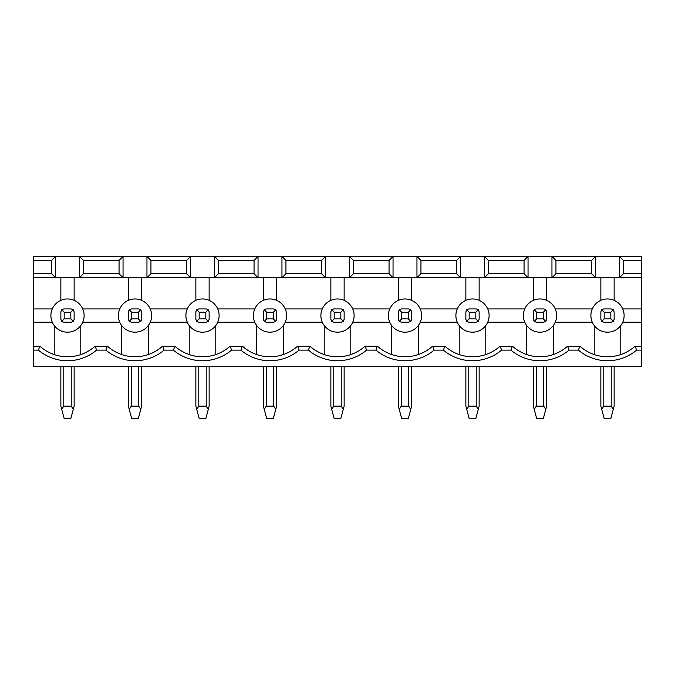 <?xml version="1.0" encoding="UTF-8"?>
<svg xmlns="http://www.w3.org/2000/svg" width="675" height="675" viewBox="0 0 675 675"><rect width="100%" height="100%" fill="white"/><g stroke="black" fill="none" stroke-linecap="round" stroke-linejoin="round"><path stroke-width="1.01" d="M74.14 300.35L74.14 277.703M60.86 277.703L60.86 300.35M349.456 256.449L325.544 256.449L325.544 277.703L349.456 277.703L349.456 256.449L641.25 256.449L641.25 273.721L623.447 273.721L619.456 277.703L349.456 277.703L353.447 273.721L353.447 260.432L349.456 256.449M285.947 273.721L281.956 277.703L325.544 277.703L321.553 273.721L285.947 273.721L285.947 260.432L281.956 256.449L258.044 256.449L258.044 277.703L281.956 277.703L281.956 256.449L325.544 256.449L321.553 260.432L321.553 273.721M218.447 273.721L214.456 277.703L258.044 277.703L254.053 273.721L218.447 273.721L218.447 260.432L214.456 256.449L190.544 256.449L190.544 277.703L214.456 277.703L214.456 256.449L258.044 256.449L254.053 260.432L254.053 273.721M186.553 273.721L150.947 273.721L146.956 277.703L190.544 277.703L186.553 273.721L186.553 260.432L150.947 260.432L150.947 273.721M186.553 260.432L190.544 256.449L123.044 256.449L123.044 277.703L146.956 277.703L146.956 256.449L150.947 260.432M83.447 273.721L79.456 277.703L123.044 277.703L119.053 273.721L83.447 273.721L83.447 260.432L79.456 256.449L55.544 256.449L55.544 277.703L79.456 277.703L79.456 256.449L123.044 256.449L119.053 260.432L119.053 273.721M51.553 273.721L33.75 273.721L33.75 277.703L55.544 277.703L51.553 273.721L51.553 260.432L55.544 256.449L33.75 256.449L33.75 260.432L51.553 260.432M33.75 277.703L33.75 308.931L52.279 308.931M128.36 300.35L128.36 277.703M141.64 300.35L141.64 277.703M195.86 300.35L195.86 277.703M209.14 300.35L209.14 277.703M263.36 300.35L263.36 277.703M276.64 300.35L276.64 277.703M330.86 300.35L330.86 277.703M344.14 300.35L344.14 277.703M33.75 308.931L33.75 322.22L52.279 322.22M82.721 322.22L119.779 322.22M119.779 308.931L82.721 308.931M321.553 260.432L285.947 260.432M254.053 260.432L218.447 260.432M119.053 260.432L83.447 260.432M33.75 322.22L33.75 350.123L38.391 350.123L39.817 346.309L33.75 346.14M150.221 308.931L187.279 308.931M217.721 308.931L254.779 308.931M285.221 308.931L322.279 308.931M54.211 354.561L54.211 325.544M80.789 354.561L80.789 325.544M121.711 325.544L121.711 354.561A41.192 41.192 0 0 0 148.289 354.561L148.289 325.544A16.613 16.613 0 0 0 150.221 322.22L187.279 322.22M641.25 350.123L641.25 346.14L635.183 346.309L636.609 350.123L641.25 350.123L641.25 366.736L33.75 366.736L33.75 350.123M33.75 273.721L33.75 260.432M366.12 346.14L365.183 346.309L366.609 350.123L375.891 350.123L377.317 346.309L366.12 346.14M365.183 346.309L364.39 346.781A41.192 41.192 0 0 1 310.61 346.781L309.817 346.309L308.391 350.123A45.174 45.174 0 0 0 366.609 350.123M309.817 346.309L297.683 346.309L299.109 350.123L308.391 350.123M297.683 346.309L296.89 346.781A41.192 41.192 0 0 1 243.11 346.781L242.317 346.309L240.891 350.123A45.174 45.174 0 0 0 299.109 350.123M242.317 346.309L230.183 346.309L231.609 350.123L240.891 350.123M230.183 346.309L229.39 346.781A41.192 41.192 0 0 1 175.61 346.781L174.817 346.309L173.391 350.123A45.174 45.174 0 0 0 231.609 350.123M174.817 346.309L162.683 346.309L164.109 350.123L173.391 350.123M162.683 346.309L161.89 346.781A41.192 41.192 0 0 1 108.11 346.781L107.317 346.309L105.891 350.123A45.174 45.174 0 0 0 164.109 350.123M107.317 346.309L95.183 346.309L96.609 350.123L105.891 350.123M95.183 346.309L94.39 346.781A41.192 41.192 0 0 1 40.61 346.781L39.817 346.309M38.391 350.123A45.174 45.174 0 0 0 96.609 350.123M217.721 322.22L254.779 322.22M285.221 322.22L322.279 322.22M377.317 346.309L378.11 346.781A41.192 41.192 0 0 0 431.89 346.781L432.683 346.309L434.109 350.123L443.391 350.123L444.817 346.309L432.683 346.309M215.789 325.544L215.789 354.561A41.192 41.192 0 0 1 189.211 354.561L189.211 325.544M256.711 354.561L256.711 325.544M283.289 354.561L283.289 325.544M324.211 354.561L324.211 325.544M350.789 354.561L350.789 325.544M622.721 308.931L641.25 308.931L641.25 277.703L619.456 277.703L619.456 256.449L623.447 260.432L641.25 260.432M389.053 273.721L389.053 260.432L393.044 256.449L393.044 277.703L389.053 273.721L353.447 273.721M352.721 308.931L389.779 308.931M416.956 277.703L416.956 256.449L420.947 260.432L420.947 273.721L416.956 277.703M398.36 300.35L398.36 277.703M411.64 300.35L411.64 277.703M465.86 300.35L465.86 277.703M479.14 300.35L479.14 277.703M533.36 300.35L533.36 277.703M546.64 300.35L546.64 277.703M600.86 300.35L600.86 277.703M614.14 300.35L614.14 277.703M641.25 277.703L641.25 273.721M591.553 273.721L591.553 260.432L595.544 256.449L595.544 277.703L591.553 273.721L555.947 273.721L551.956 277.703L551.956 256.449L555.947 260.432L555.947 273.721M524.053 273.721L524.053 260.432L528.044 256.449L528.044 277.703L524.053 273.721L488.447 273.721L484.456 277.703L484.456 256.449L488.447 260.432L488.447 273.721M456.553 273.721L456.553 260.432L460.544 256.449L460.544 277.703L456.553 273.721L420.947 273.721M389.053 260.432L353.447 260.432M375.891 350.123A45.174 45.174 0 0 0 434.109 350.123M352.721 322.22L389.779 322.22M420.221 308.931L457.279 308.931M487.721 308.931L524.779 308.931M555.221 308.931L592.279 308.931M622.721 322.22L641.25 322.22L641.25 308.931M641.25 346.14L641.25 322.22M623.447 273.721L623.447 260.432M591.553 260.432L555.947 260.432M524.053 260.432L488.447 260.432M456.553 260.432L420.947 260.432M635.183 346.309L634.39 346.781A41.192 41.192 0 0 1 580.61 346.781L579.817 346.309L578.391 350.123A45.174 45.174 0 0 0 636.609 350.123M579.817 346.309L567.683 346.309L569.109 350.123L578.391 350.123M567.683 346.309L566.89 346.781A41.192 41.192 0 0 1 513.11 346.781L512.317 346.309L510.891 350.123A45.174 45.174 0 0 0 569.109 350.123M512.317 346.309L500.183 346.309L501.609 350.123L510.891 350.123M500.183 346.309L499.39 346.781A41.192 41.192 0 0 1 445.61 346.781L444.817 346.309M443.391 350.123A45.174 45.174 0 0 0 501.609 350.123M420.221 322.22L457.279 322.22M459.211 325.544L459.211 354.561A41.192 41.192 0 0 0 485.789 354.561L485.789 325.544A16.613 16.613 0 0 0 487.721 322.22L524.779 322.22M526.711 325.544L526.711 354.561A41.192 41.192 0 0 0 553.289 354.561L553.289 325.544A16.613 16.613 0 0 0 555.221 322.22L592.279 322.22M620.789 325.544L620.789 354.561A41.192 41.192 0 0 1 594.211 354.561L594.211 325.544M391.711 354.561L391.711 325.544M418.289 354.561L418.289 325.544M50.887 315.579A16.613 16.613 0 0 1 67.5 298.966A16.613 16.613 0 0 1 84.113 315.579A16.613 16.613 0 0 1 67.5 332.184A16.613 16.613 0 0 1 50.887 315.579M60.86 319.3L60.86 311.858L61.712 309.791L64.176 312.255L70.824 312.255L73.288 309.791L74.14 311.858L74.14 319.3L73.288 321.368L71.221 322.22L63.779 322.22L61.712 321.368L60.86 319.3M118.387 315.579A16.613 16.613 0 0 1 135 298.966A16.613 16.613 0 0 1 151.613 315.579A16.613 16.613 0 0 1 135 332.184A16.613 16.613 0 0 1 118.387 315.579M185.887 315.579A16.613 16.613 0 0 1 202.5 298.966A16.613 16.613 0 0 1 219.113 315.579A16.613 16.613 0 0 1 202.5 332.184A16.613 16.613 0 0 1 185.887 315.579M253.387 315.579A16.613 16.613 0 0 1 270 298.966A16.613 16.613 0 0 1 286.613 315.579A16.613 16.613 0 0 1 270 332.184A16.613 16.613 0 0 1 253.387 315.579M320.887 315.579A16.613 16.613 0 0 1 337.5 298.966A16.613 16.613 0 0 1 354.113 315.579A16.613 16.613 0 0 1 337.5 332.184A16.613 16.613 0 0 1 320.887 315.579M388.387 315.579A16.613 16.613 0 0 1 405 298.966A16.613 16.613 0 0 1 421.613 315.579A16.613 16.613 0 0 1 405 332.184A16.613 16.613 0 0 1 388.387 315.579M455.887 315.579A16.613 16.613 0 0 1 472.5 298.966A16.613 16.613 0 0 1 489.113 315.579A16.613 16.613 0 0 1 472.5 332.184A16.613 16.613 0 0 1 455.887 315.579M523.387 315.579A16.613 16.613 0 0 1 540 298.966A16.613 16.613 0 0 1 556.613 315.579A16.613 16.613 0 0 1 540 332.184A16.613 16.613 0 0 1 523.387 315.579M590.887 315.579A16.613 16.613 0 0 1 607.5 298.966A16.613 16.613 0 0 1 624.113 315.579A16.613 16.613 0 0 1 607.5 332.184A16.613 16.613 0 0 1 590.887 315.579M73.288 309.791L71.221 308.931L63.779 308.931L61.712 309.791M129.938 321.891A2.919 2.919 0 0 1 129.212 321.368L128.36 319.3L128.36 311.858L129.212 309.791L131.676 312.255L138.324 312.255L140.788 309.791L141.64 311.858L141.64 319.3L140.788 321.368L138.721 322.22L131.279 322.22L129.212 321.368L131.676 318.895L131.676 312.255M197.438 321.891A2.919 2.919 0 0 1 196.712 321.368L198.779 322.22L206.221 322.22L208.288 321.368L209.14 319.3L209.14 311.858L208.288 309.791L206.221 308.931L198.779 308.931L196.712 309.791L199.176 312.255L205.824 312.255L208.288 309.791A2.919 2.919 0 0 0 207.562 309.26M205.824 312.255L205.824 318.895L199.176 318.895L196.712 321.368L195.86 319.3L195.86 311.858L196.712 309.791M342.562 309.26A2.919 2.919 0 0 1 343.288 309.791L344.14 311.858L344.14 319.3L343.288 321.368L341.221 322.22L333.779 322.22L331.712 321.368L330.86 319.3L330.86 311.858L331.712 309.791L334.176 312.255L340.824 312.255L343.288 309.791L341.221 308.931L333.779 308.931L331.712 309.791M410.062 309.26A2.919 2.919 0 0 1 410.788 309.791L411.64 311.858L411.64 319.3L410.788 321.368L408.721 322.22L401.279 322.22L399.212 321.368L398.36 319.3L398.36 311.858L399.212 309.791L401.676 312.255L408.324 312.255L410.788 309.791L408.721 308.931L401.279 308.931L399.212 309.791M465.86 319.3L465.86 311.858L466.712 309.791L469.176 312.255L475.824 312.255L478.288 309.791L479.14 311.858L479.14 319.3L478.288 321.368L476.221 322.22L468.779 322.22L466.712 321.368L465.86 319.3M534.938 321.891A2.919 2.919 0 0 1 534.212 321.368L536.279 322.22L543.721 322.22L545.788 321.368L546.64 319.3L546.64 311.858L545.788 309.791L543.721 308.931L536.279 308.931L534.212 309.791L536.676 312.255L543.324 312.255L545.788 309.791M543.324 312.255L543.324 318.895L536.676 318.895L534.212 321.368L533.36 319.3L533.36 311.858L534.212 309.791M602.438 321.891A2.919 2.919 0 0 1 601.712 321.368L603.779 322.22L611.221 322.22L613.288 321.368L614.14 319.3L614.14 311.858L613.288 309.791L611.221 308.931L603.779 308.931L601.712 309.791L604.176 312.255L610.824 312.255L613.288 309.791A2.919 2.919 0 0 0 612.562 309.26M70.824 312.255L70.824 318.895L73.288 321.368M70.824 318.895L64.176 318.895L61.712 321.368M64.176 318.895L64.176 312.255M140.788 309.791L138.721 308.931L131.279 308.931L129.212 309.791M263.36 319.3L263.36 311.858L264.212 309.791L266.676 312.255L273.324 312.255L275.788 309.791L276.64 311.858L276.64 319.3L275.788 321.368L273.721 322.22L266.279 322.22L264.212 321.368L263.36 319.3M275.788 309.791L273.721 308.931L266.279 308.931L264.212 309.791M478.288 309.791L476.221 308.931L468.779 308.931L466.712 309.791M610.824 312.255L610.824 318.895L604.176 318.895L601.712 321.368L600.86 319.3L600.86 311.858L601.712 309.791M138.324 312.255L138.324 318.895L140.788 321.368M138.324 318.895L131.676 318.895M205.824 318.895L208.288 321.368M199.176 318.895L199.176 312.255M273.324 312.255L273.324 318.895L266.676 318.895L264.212 321.368M266.676 318.895L266.676 312.255M273.324 318.895L275.788 321.368M340.824 312.255L340.824 318.895L343.288 321.368M340.824 318.895L334.176 318.895L331.712 321.368M334.176 318.895L334.176 312.255M408.324 312.255L408.324 318.895L410.788 321.368M408.324 318.895L401.676 318.895L399.212 321.368M401.676 318.895L401.676 312.255M475.824 312.255L475.824 318.895L478.288 321.368M475.824 318.895L469.176 318.895L466.712 321.368M469.176 318.895L469.176 312.255M543.324 318.895L545.788 321.368M536.676 318.895L536.676 312.255M610.824 318.895L613.288 321.368M604.176 318.895L604.176 312.255M399.212 409.354L401.279 406.156L408.721 406.156L410.788 409.354L408.324 418.551L401.676 418.551L398.36 406.156L398.36 366.744M411.64 366.736L411.64 406.156L410.788 409.354M331.712 409.354L333.779 406.156L341.221 406.156L343.288 409.354L340.824 418.551L334.176 418.551L330.86 406.156L330.86 366.744M344.14 366.736L344.14 406.156L343.288 409.354M264.212 409.354L266.279 406.156L273.721 406.156L275.788 409.354L273.324 418.551L266.676 418.551L263.36 406.156L263.36 366.744M276.64 366.736L276.64 406.156L275.788 409.354M196.712 409.354L198.779 406.156L206.221 406.156L208.288 409.354L205.824 418.551L199.176 418.551L195.86 406.156L195.86 366.744M209.14 366.736L209.14 406.156L208.288 409.354M129.212 409.354L131.279 406.156L138.721 406.156L140.788 409.354L138.324 418.551L131.676 418.551L128.36 406.156L128.36 366.744M141.64 366.736L141.64 406.156L140.788 409.354M61.712 409.354L63.779 406.156L71.221 406.156L73.288 409.354L70.824 418.551L64.176 418.551L60.86 406.156L60.86 366.744M74.14 366.736L74.14 406.156L73.288 409.354M601.712 409.354L603.779 406.156L611.221 406.156L613.288 409.354L610.824 418.551L604.176 418.551L600.86 406.156L600.86 366.744M614.14 366.736L614.14 406.156L613.288 409.354M534.212 409.354L536.279 406.156L543.721 406.156L545.788 409.354L543.324 418.551L536.676 418.551L533.36 406.156L533.36 366.744M546.64 366.736L546.64 406.156L545.788 409.354M466.712 409.354L468.779 406.156L476.221 406.156L478.288 409.354L475.824 418.551L469.176 418.551L465.86 406.156L465.86 366.744M479.14 366.736L479.14 406.156L478.288 409.354M401.279 366.736L401.279 406.156M408.721 406.156L408.721 366.744M333.779 366.736L333.779 406.156M341.221 406.156L341.221 366.744M266.279 366.736L266.279 406.156M273.721 406.156L273.721 366.744M198.779 366.736L198.779 406.156M206.221 406.156L206.221 366.744M131.279 366.736L131.279 406.156M138.721 406.156L138.721 366.744M63.779 366.736L63.779 406.156M71.221 406.156L71.221 366.744M603.779 366.736L603.779 406.156M611.221 406.156L611.221 366.744M536.279 366.736L536.279 406.156M543.721 406.156L543.721 366.744M468.779 366.736L468.779 406.156M476.221 406.156L476.221 366.744"/></g></svg>

